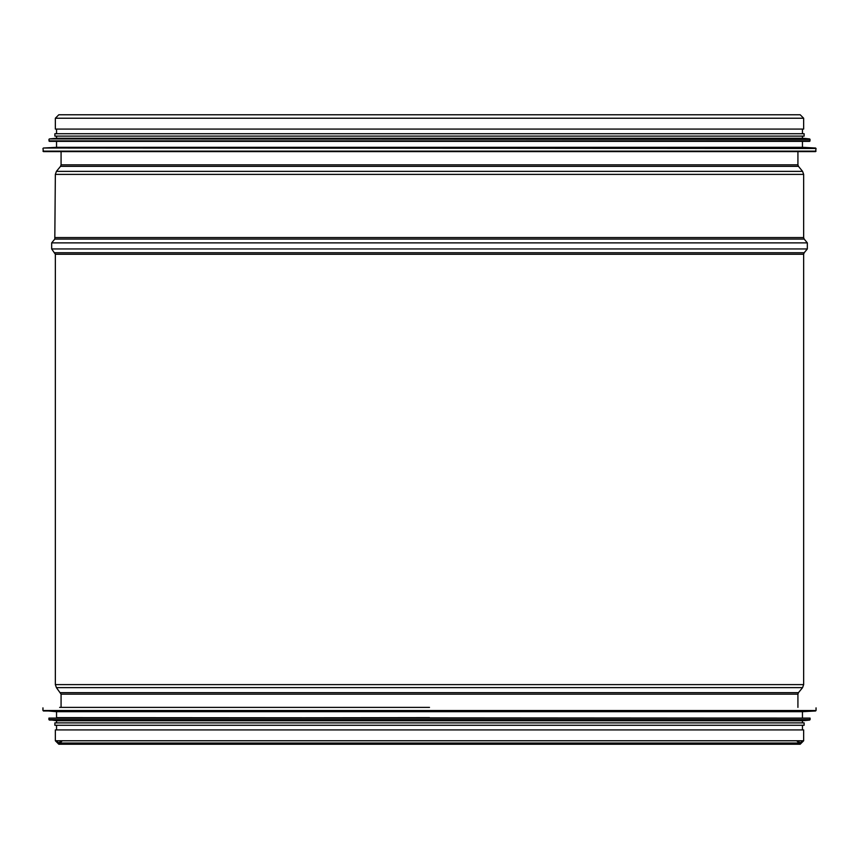 <?xml version="1.0" encoding="UTF-8"?>
<svg xmlns="http://www.w3.org/2000/svg" width="859" height="859" viewBox="0 0 859 859"><rect width="100%" height="100%" fill="white"/><g stroke="black" fill="none" stroke-linecap="round" stroke-linejoin="round"><path stroke-width="1.29" d="M429.5 707.386L59.636 707.386M43.401 710.984L815.599 710.984L802.456 711.681L56.544 711.681L42.95 710.511L816.05 710.511L816.05 707.859M429.5 717.641L48.909 718.113L810.091 718.113L56.544 717.641L56.544 711.681M49.339 720.067L809.661 720.067L802.456 720.744L56.544 720.744L48.909 719.584L810.091 719.584L810.091 718.113M802.456 720.744L802.456 722.881L54.869 722.881L54.869 725.264L804.131 725.264L804.131 722.881L54.869 722.881M802.456 722.881L804.131 722.881M42.95 148.489L43.422 151.613L815.578 151.613L816.05 148.489L43.401 148.016L816.05 148.489M43.401 148.016L56.544 147.318L802.456 147.318L815.599 148.016M56.544 147.318L56.544 141.359M48.909 139.416L49.392 141.359L809.607 141.359L810.091 139.416L49.339 138.933L810.091 139.416M49.339 138.933L56.544 138.256L802.456 138.256L809.661 138.933M56.544 138.256L56.544 136.119M54.869 136.119L804.131 136.119L804.131 133.736L54.869 133.736L54.869 136.119M56.544 133.736L56.544 129.086M55.352 118.231L55.352 129.086L803.648 129.086L803.648 118.231L800.191 114.773L58.809 114.773L55.352 118.231L803.648 118.231M803.648 740.769L55.352 740.769L55.352 729.914L803.648 729.914L803.648 740.769L800.191 744.227L58.809 744.227L800.191 744.227L796.733 740.769M42.95 151.141L816.05 151.141M48.909 140.887L810.091 140.887M797.925 164.842L798.473 166.356L60.527 166.356L61.075 164.842L797.925 164.842L797.925 151.613M60.527 166.356L56.426 171.36L802.574 171.36L798.473 166.356M55.352 237.567L803.648 237.567L804.196 239.081L54.804 239.081L55.352 174.388L803.648 174.388L802.574 171.36M54.804 239.081L51.669 242.872L807.331 242.872L804.196 239.081M61.075 707.386L61.075 694.158L56.426 687.64L55.352 684.612L55.352 254.253L51.669 248.949L807.331 248.949L807.331 242.872M54.804 252.739L804.196 252.739L807.331 248.949M55.352 254.253L803.648 254.253L804.196 252.739M55.352 684.612L803.648 684.612L803.648 254.253M56.426 687.64L802.574 687.64L803.648 684.612M60.527 692.644L798.473 692.644L802.574 687.64M61.075 694.158L797.925 694.158L798.473 692.644M42.95 707.859L42.95 710.511M802.456 711.681L802.456 717.641M48.909 718.113L48.909 719.584M56.544 720.744L56.544 722.881M56.544 725.264L56.544 729.914M802.456 725.264L802.456 729.914M802.456 147.318L802.456 141.359M802.456 138.256L802.456 136.119M802.456 133.736L802.456 129.086M61.075 164.842L61.075 151.613M55.352 174.388L56.426 171.36M803.648 237.567L803.648 174.388M51.669 248.949L51.669 242.872M797.925 707.386L797.925 694.158M802.456 740.769L800.191 743.035L58.809 743.035L800.191 743.035L797.925 740.769M56.544 740.769L58.809 743.035L61.075 740.769M55.352 740.769L58.809 744.227L62.267 740.769"/></g></svg>
